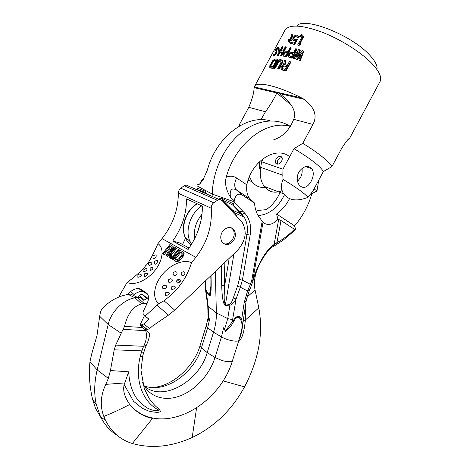 <?xml version="1.0" encoding="UTF-8"?>
<svg xmlns="http://www.w3.org/2000/svg" width="470" height="470" viewBox="0 0 470 470"><rect width="100%" height="100%" fill="white"/><g stroke="black" fill="none" stroke-linecap="round" stroke-linejoin="round"><path stroke-width="0.7" d="M294.984 35.426L297.234 34.962L298.021 35.926L297.986 36.742L297.821 37.541L297.093 37.4L297.099 36.166L295.46 35.896L293.774 37.665L293.503 38.834L294.003 39.521L296.911 39.227L294.273 44.104L290.307 43.404L290.812 42.47L294.173 43.046L295.795 40.044L293.497 40.455L292.763 39.533L292.834 38.74L293.515 37.03L294.984 35.426M294.02 39.521L293.503 38.834M293.926 39.233L293.58 38.24M294.003 38.64L294.191 38.07L293.774 37.665M294.191 38.07L294.396 37.694L293.973 37.294M294.396 37.694L294.808 37.154L294.39 36.748M294.808 37.154L295.336 36.625L294.919 36.225M295.336 36.625L295.883 36.302L295.46 35.896M295.883 36.302L296.447 36.184L296.024 35.779M296.447 36.184L297.146 36.302L296.729 35.896M297.821 37.541L298.238 37.947L297.51 37.806L297.087 37.394M298.238 37.947L298.403 37.148L297.986 36.748M298.403 37.148L298.021 35.926M298.444 36.331L297.727 35.256M308.014 197.341C296.846 201.677 288.756 200.52 283.757 193.875C280.972 190.074 280.719 185.233 283.005 179.37C295.936 187.172 304.272 193.158 308.014 197.341L312.844 191.143L323.354 171.55L331.914 166.597C330.392 164.012 327.091 160.67 322.015 156.569C316.845 152.433 310.435 148.015 302.774 143.315L312.926 124.438C317.573 115.855 314.659 107.483 304.184 99.34L301.693 97.948C277.288 85.575 256.385 80.993 254.452 86.568L254.129 87.649C253.964 92.831 252.179 99.387 248.765 107.313L239.506 124.415L239.653 125.895M348.117 139.514L349.574 138.421L380.23 81.187C381.875 77.098 379.114 71.223 371.946 63.562C361.078 52.176 340.186 39.034 321.363 31.901C301.399 24.875 289.314 24.229 285.108 29.968L254.593 86.31M281.136 69.237L282.223 70.001L286.03 71.082L290.83 62.205L290.395 61.811L285.59 70.694L281.136 69.237L280.813 67.668M285.079 64.889L285.942 60.906L285.513 60.513L284.591 64.76L287.264 65.489L289.408 61.523L290.395 61.811M277.735 68.673L279.004 69.225L282.141 63.421L282.629 61.646L281.706 59.937L282.082 62.069L278.569 68.843L277.735 68.673L281.142 62.093L280.531 60.753L279.38 60.777L278.24 61.623L274.586 68.121L273.846 68.021L278.24 60.624L279.856 59.643L281.706 59.937M273.846 68.021L275.015 68.502L278.669 62.005L279.809 61.165L281.037 61.188M270.209 67.745L270.649 68.126L273.317 68.291L278.034 59.573L277.606 59.191L272.882 67.909L270.209 67.745L270.649 68.126M298.826 60.06L300.195 60.806L303.79 51.453L303.35 51.03L299.743 60.383L298.826 60.06L301.617 52.91L296.746 59.343L295.589 58.967L298.139 51.794L293.627 58.35L292.804 58.11L298.703 49.55L299.831 49.891L297.087 57.446L302.151 50.631L303.35 51.03M295.589 58.967L297.193 59.755L300.812 54.978M292.804 58.11L294.061 58.756L297.375 53.95M298.238 55.895L300.265 50.302L299.831 49.891M288.122 56.647L289.068 57.381L292.164 58.198L296.952 49.338L296.523 48.933L291.729 57.798L288.122 56.647L288.163 54.549L288.997 53.263L290.56 52.141L293.591 52.675L295.73 48.721L296.523 48.933M300.377 42.829L303.708 36.666L303.285 36.255L299.308 43.604L300.829 42.5L300.019 44.01L298.497 45.114L297.698 44.903L302.486 36.055L303.285 36.255M297.698 44.903L298.92 45.52L300.447 44.421L301.258 42.911L300.829 42.5M299.525 36.437L300.583 36.977L302.469 35.091L302.046 34.68L300.16 36.572L299.525 36.437L301.405 34.533L302.046 34.68M282.934 55.636L283.804 56.294L286.524 56.8L291.288 47.999L290.865 47.605L286.101 56.412L282.934 55.636L283.093 53.651L285.361 51.16L288.034 51.4L290.16 47.47L290.865 47.605M290.307 43.404L294.696 44.503L297.334 39.633L296.911 39.227M293.027 40.173L293.92 40.855L295.342 40.878M290.883 39.692L292.716 36.319L292.792 35.156L292.158 34.551L292.293 35.914L290.278 39.633L291.13 39.721L290.73 40.467L289.878 40.373L289.074 41.859L288.551 41.812L289.356 40.326L288.239 40.244L288.639 39.503L289.755 39.586L291.764 35.679L291.247 35.068L291.711 35.491M288.551 41.812L289.497 42.259L290.301 40.773L291.147 40.861L291.553 40.12L291.13 39.721M288.239 40.244L289.168 40.678M280.549 55.53L281.583 55.989L286.312 47.253L285.883 46.859L281.154 55.601L280.549 55.53L282.458 52.005L279.779 51.853L277.882 55.36L277.341 55.354L282.035 46.683L282.582 46.677L280.379 50.742L283.063 50.889L285.272 46.806L285.883 46.859M277.341 55.354L278.311 55.754L280.214 52.246L282.276 52.34M281.019 50.76L283.011 47.076L282.582 46.677M277.97 50.819L278.41 51.218L279.574 51.148L280.073 50.231L279.638 49.832L279.139 50.754L277.97 50.819L278.469 49.902L279.638 49.832M274.257 54.544L273.916 53.821L273.834 54.632L274.568 54.326L275.784 52.458L274.903 51.688L275.796 49.444L277.441 47.423L278.728 47.141L278.228 49.233L277.764 49.297L278.058 48.251L277.294 48.246L275.79 50.049L275.632 50.866L276.524 51.336L275.238 54.22L273.311 55.713L273.293 54.461L273.916 53.821M274.974 51.982L275.778 52.464M277.764 49.297L278.669 49.638L278.992 48.915L279.256 48.034L278.728 47.141M276.101 50.919L276.971 49.332L278.011 48.592M273.064 55.613L274.11 56.048L275.684 54.626L276.877 52.428L276.871 51.424L276.425 51.019M248.765 107.313L265.48 111.772C270.279 105.127 274.057 98.847 276.818 92.948L277.141 92.243L279.585 93.595C292.058 103.183 296.758 111.748 293.697 119.304L312.926 124.438M323.354 171.55C320.464 166.345 310.682 158.719 294.009 148.673L302.774 143.315M294.009 148.673L282.958 169.2L261.643 161.803L263.541 158.284M273.434 139.948C282.811 136.799 289.567 129.92 293.697 119.304M275.984 159.283C274.803 162.062 275.279 163.683 277.4 164.147C279.068 164.071 280.478 163.084 281.624 161.175C282.793 158.402 282.329 156.78 280.232 156.31C278.546 156.381 277.136 157.368 275.984 159.283M331.914 166.597L341.572 148.579C345.879 141.752 348.546 138.368 349.574 138.421M380.101 81.475L379.936 81.786M296.846 26.032C303.291 16.15 351.56 34.874 369.608 55.031C375.23 61.082 377.68 65.918 376.946 69.537M265.48 111.772L260.897 119.727M291.535 105.362L276.824 92.937L254.129 87.649M266.284 187.172C260.539 188.229 255.792 186.414 252.055 181.708L249.405 176.702M260.063 161.134C258.952 164.524 259.041 167.549 260.327 170.222M282.159 190.614C274.962 193.634 268.981 192.224 264.211 186.373C260.697 181.361 259.522 175.022 260.686 167.361L261.643 161.803M282.958 169.2L282.84 175.251L260.686 167.361M283.005 179.37L282.84 175.251M311.105 181.402C313.66 176.485 313.931 172.255 311.921 168.712C307.697 164.911 303.303 166.051 298.72 172.138C296.535 177.108 296.729 181.467 299.314 185.221C303.35 189.087 307.28 187.818 311.105 181.402M301.94 168.348C302.527 171.444 302.022 174.546 300.424 177.654L297.528 181.338M277.265 164.142L277.711 160.564C278.857 158.654 280.273 157.667 281.953 157.603L282.082 157.614M280.813 67.662L281.83 65.788L283.475 64.907L284.485 60.277L285.513 60.513M285.12 69.454L286.653 66.623L283.674 65.812L282.617 66.188L281.859 67.281L281.794 68.332L285.12 69.454M286.03 71.082L285.59 70.694M282.223 70.001L281.788 69.613M283.674 65.812L286.53 66.852M282.217 68.649L281.7 67.88M282.129 68.262L282.288 67.662L281.859 67.281M282.288 67.662L282.593 67.104L282.159 66.717M282.593 67.104L283.046 66.576L282.611 66.188M283.046 66.576L283.551 66.27L283.116 65.888M283.551 66.27L284.103 66.2M282.482 60.795L282.053 60.413M282.629 61.646L282.206 61.265M282.505 62.451L282.082 62.069M282.141 63.421L281.712 63.033M279.004 69.225L278.569 68.843M280.96 61.141L280.531 60.753M280.431 61.053L280.002 60.671M279.809 61.165L279.38 60.777M279.221 61.482L278.792 61.094M278.669 62.005L278.24 61.623M278.14 62.733L277.711 62.346M275.015 68.502L274.586 68.121M273.317 68.291L272.882 67.909M269.792 67.557L269.792 65.741L272.876 60.395L274.903 59.067L277.606 59.191M270.491 66.446L272.788 66.734L276.301 60.248L274.304 60.178L273.276 60.742L270.779 64.801L270.491 66.446M270.879 66.634L270.385 66.082M270.826 66.47L270.485 65.536M270.926 65.923L271.225 65.189L270.779 64.801M271.225 65.189L272.718 62.428L272.277 62.04M272.718 62.428L273.217 61.688L272.776 61.3M273.217 61.688L273.716 61.129L273.276 60.742M273.716 61.129L274.227 60.753L273.787 60.366M274.227 60.753L274.744 60.565L274.304 60.178M274.744 60.565L276.107 60.601M300.195 60.806L299.743 60.383M297.193 59.755L296.746 59.343M294.061 58.756L293.627 58.35M289.173 56.053L290.055 54.009L289.62 53.609L288.756 55.736L291.447 56.635L292.975 53.809L290.548 53.198L289.626 53.615M292.164 58.198L291.729 57.798M289.068 57.381L288.639 56.988M290.548 53.198L292.845 54.056M289.068 56.024L288.756 55.736M289.138 55.695L288.709 55.307M289.32 55.108L288.897 54.714M289.626 54.544L289.197 54.15M290.055 54.009L290.501 53.692L290.072 53.298M290.501 53.692L290.977 53.592M300.447 44.421L300.019 44.01M298.92 45.52L298.497 45.114M300.583 36.977L300.16 36.572M285.907 55.337L287.429 52.528L285.29 52.158L284.033 53.181L283.545 54.72L285.907 55.337M286.524 56.8L286.101 56.412M283.804 56.294L283.381 55.907M285.29 52.158L287.27 52.81M283.533 54.314L283.962 54.708L284.867 53.028L285.713 52.546M283.727 53.739L284.156 54.132M284.033 53.181L284.456 53.568M284.444 52.64L284.867 53.028M284.861 52.293L285.284 52.681M293.92 40.855L293.497 40.455M294.62 40.972L294.197 40.573M295.313 40.896L294.89 40.496M294.696 44.503L294.273 44.104M291.247 35.068L291.647 34.328L292.158 34.551M292.792 35.156L292.369 34.757M292.904 35.556L292.475 35.15M292.716 36.319L292.293 35.914M291.147 40.861L290.73 40.467M290.301 40.773L289.878 40.373M289.497 42.259L289.074 41.859M281.583 55.989L281.154 55.601M280.214 52.246L279.779 51.853M278.311 55.754L277.882 55.36M279.574 51.148L279.139 50.754M274.216 54.555L273.787 54.168M275.667 52.487L275.214 52.076M279.256 48.034L278.81 47.629M278.992 48.915L278.546 48.51M278.669 49.638L278.228 49.233M277.741 48.657L277.294 48.246M277.37 48.909L276.918 48.498M276.971 49.332L276.519 48.921M276.542 49.92L276.09 49.503M276.248 50.466L275.79 50.049M276.037 50.93L275.626 50.56M276.971 51.741L276.524 51.336M276.877 52.428L276.43 52.023M276.554 53.151L276.113 52.746M276.16 53.88L275.714 53.48M275.684 54.626L275.238 54.22M274.991 55.401L274.545 54.996M274.498 55.812L274.051 55.407M274.11 56.048L273.663 55.642M273.763 56.118L273.311 55.713M102.924 421.055L95.416 408.125L92.749 399.817C90.41 390.652 89.265 380.441 89.306 369.179L89.946 361.736L91.691 353.992L97.014 335.486L99.675 316.245L100.551 311.604L101.908 308.943C109.71 300.753 118.499 295.924 128.275 294.449L130.807 294.097L137.322 297.346C139.59 296.987 141.317 297.669 142.498 299.39M208.369 316.98L208.28 320.023L208.868 318.825L208.157 306.37L207.763 306.111L208.187 320.311L209.761 318.748L207.658 327.749L201.418 347.912L207.2 352.612C199.286 381.411 162.785 402.367 144.396 386.193M142.434 382.204C148.191 396.58 163.936 401.868 179.658 396.063C195.408 390.27 209.702 374.478 215.025 357.5L207.2 352.612L213.539 332.214C215.571 325.657 216.511 319.224 216.37 312.908L215.313 271.513M207.758 306.099L207.711 305.723M246.926 297.163L255.063 290.055L258.805 307.909C263.517 333.424 258.759 359.75 244.535 386.88C231.869 409.957 214.414 426.836 192.177 437.505C171.474 446.835 151.534 448.838 132.364 443.51C120.496 439.844 111.572 432.165 105.58 420.474L100.568 416.814C104.54 424.721 110.015 430.855 116.989 435.22M89.946 361.736L97.173 369.937C94.217 382.421 93.924 393.972 96.291 404.599L100.568 416.814M141.488 352.065C143.068 352.288 143.902 352.218 143.979 351.836L144.378 350.567C144.308 350.967 143.468 351.066 141.864 350.867L140.219 356.548C134.267 380.612 142.998 402.344 158.842 410.11C156.528 411.332 152.721 410.651 147.416 408.072C143.039 405.322 139.226 401.762 135.983 397.397C131.541 390.229 129.115 381.705 128.715 371.817L124.18 384.595C122.688 390.4 124.544 397.027 129.732 404.47C122.018 408.559 113.382 412.554 103.823 416.449L105.58 420.474M103.823 416.449C99.875 406.045 100.539 395.352 105.821 384.372L124.603 382.933M128.715 371.817L110.427 370.536L108.341 378.344L105.821 384.372M108.341 378.344L97.173 369.937L108.176 324.535L121.213 333.242L115.673 345.098L114.204 349.821L141.864 350.867L143.526 346.49L146.387 345.186M110.427 370.536L114.204 349.821M145.453 329.934L145.677 328.524M140.219 356.548C141.905 356.601 142.774 356.366 142.827 355.843L140.965 370.149L144.302 388.661L149.108 398.407C152.039 402.367 154.442 405.175 156.328 406.82C158.925 408.812 160.27 410.363 160.364 411.479C159.124 412.725 155.235 412.584 148.702 411.062L142.181 408.23L133.515 401.257L124.18 384.595M132.364 443.51L152.509 418.453C144.737 416.808 138.068 413.189 132.499 407.596L129.732 404.47M144.178 385.823C164.476 394.13 194.192 373.474 201.418 347.912L200.032 345.785L206.213 325.763L207.658 327.749L213.539 332.214L221.47 336.902L223.661 327.713L225.465 331.532L225.347 331.103L232.186 321.897L233.22 322.291C231.246 325.998 228.661 329.076 225.465 331.532M240.722 333.859C242.467 328.195 242.496 323.619 240.81 320.135L239.113 317.321C238.073 316.574 236.945 316.874 235.729 318.225L233.22 322.291M247.614 291.012L240.329 287.24L242.391 280.114L250.41 284.362L251.274 285.801L250.034 289.026L247.643 290.783L244.2 302.574L241.668 319.353L239.536 316.721C238.249 316.028 236.833 316.404 235.305 317.849L232.186 321.897L232.615 319.653L227.733 318.619L216.37 312.908L208.157 306.37L206.142 290.301C205.601 288.974 205.355 286.071 205.39 281.577L205.008 281.459M223.661 327.713L224.637 329.018L227.733 318.619L229.936 305.036C231.452 305.312 233.49 303.303 236.058 299.014L233.29 297.933C232.474 300.671 231.316 302.868 229.824 304.519L229.936 305.036L225.453 305.641L225.341 305.124C223.203 299.249 224.631 291.97 224.642 285.731L221.699 285.654C222.081 297.951 223.332 304.613 225.453 305.641M224.637 329.018L225.347 331.103M208.868 318.825L209.761 318.748M211.018 275.596L211.13 279.556C211.383 291.576 210.76 296.993 209.25 295.812L205.584 289.914L205.19 286.97M211.13 279.556L210.877 278.957M210.519 292.211L210.143 294.361C210.043 295.301 209.79 295.665 209.397 295.466L209.25 295.812M212.023 196.354L212.299 194.116L197.006 185.873L197.018 184.951L199.691 184.111L202.987 179.904L207.44 169.84C216.03 136.917 247.191 113.711 270.221 120.872M197.006 185.873L197.012 188.076L197.993 189.874L205.455 192.483L205.067 191.096L206.841 194.104M243.478 211.894L238.813 211.224M238.836 340.58C241.985 339.316 244.153 332.478 245.334 320.064L245.98 302.845M240.182 335.98L239.759 338.512C241.363 333.653 242.361 328.788 242.767 323.924L246.268 300.136M240.81 320.135L241.668 319.353C242.843 324.259 242.203 330.645 239.759 338.512M201.759 205.866C190.732 212.869 184.904 230.165 189.809 240.993L191.572 244.265M197.012 188.076L205.067 191.096M218.897 199.345C219.96 198.264 221.064 197.976 222.204 198.481L233.666 203.904L234.172 201.777L212.299 194.116C212.575 171.726 223.779 147.327 240.199 133.48C256.649 119.633 276.489 117.388 290.325 126.418M289.673 156.733C276.237 145.43 251.503 160.946 246.821 184.851L236.61 177.989C233.379 175.945 229.918 175.692 226.229 177.225C224.619 183.259 226.017 189.886 230.412 197.1L234.207 200.808L234.172 201.777M226.229 177.225C235.27 143.215 267.148 119.139 290.296 126.471M318.736 180.163L316.974 191.02L311.88 193.593L311.334 193.199M274.333 245.881L282.94 240.334L295.742 229.624L294.578 225.853C302.562 216.617 308.332 205.866 311.88 193.593M199.691 184.111C200.737 181.479 202.153 179.569 203.939 178.383M258.054 215.589C269.234 214.62 278.034 207.699 284.444 194.815M281.959 157.603L280.79 156.404M280.067 192.459C276.765 199.826 272.154 205.56 266.226 209.661L257.202 210.513M273.229 246.38L274.11 244.506C270.467 246.797 266.766 251.033 263.006 257.208C258.735 264.416 255.298 272.248 252.696 280.708L251.662 280.931L262.178 221.235L264.598 223.379C268.57 225.653 273.029 224.319 277.982 219.373L276.542 213.979C281.882 210.266 286.201 205.161 289.514 198.669M262.178 221.235L257.783 215.066C256.003 211.529 254.893 207.511 254.464 202.999L241.533 194.557C237.761 193.258 235.317 195.338 234.207 200.808M246.821 184.851C246.168 191.501 247.349 196.249 250.357 199.08L254.464 202.999M277.982 219.373L278.675 219.461L274.11 244.506L276.953 242.591L280.995 220.518L278.675 219.461M263.006 257.208L262.777 258.406M276.601 244.647L276.953 242.591C283.234 239.271 289.05 234.824 294.396 229.266L295.742 229.624M272.577 246.844L273.305 246.456M260.186 263.077L261.549 260.539M255.063 290.055C253.747 283.375 254.57 276.243 257.519 268.646M244.2 302.574L246.339 300.5M250.257 284.585L247.643 290.783M263.041 222.11L252.696 280.708L253.019 280.719M250.41 284.362L251.662 280.931L252.942 281.054L253.048 280.743M221.552 200.191L222.404 199.873L222.204 198.481M222.234 199.973L232.873 205.073L233.666 203.904M236.533 215.971L234.941 212.986L232.791 210.331L222.557 200.079L232.879 205.073L242.191 214.461L232.791 210.331L231.281 210.378M236.61 177.989C234.125 183.059 234.095 187.066 236.528 190.021L241.533 194.557M250.357 199.08L236.528 190.021C231.61 187.395 229.572 189.757 230.412 197.1M316.974 191.02L314.066 188.87M294.578 225.853L276.542 213.979M280.995 220.518L294.396 229.266M198.828 190.614L205.466 192.494M144.449 315.658L139.937 325.146L146.006 330.428L145.706 330.698C147.139 335.386 146.446 340.586 143.608 346.29L143.526 346.49M115.673 345.098L143.608 346.29L146.499 344.957C147.933 341.661 148.873 338.835 149.319 336.467L149.707 334.117M146.006 330.428L149.742 334.011M146.951 303.702L143.867 303.197L141.652 303.826C133.18 306.358 127.476 313.866 124.527 326.362L121.213 333.242M128.275 294.449L134.943 297.798C123.111 299.825 111.102 311.68 108.176 324.535L99.675 316.245M141.652 303.826L134.943 297.798L137.322 297.346L143.867 303.197M170.181 255.88L170.898 253.753L175.662 247.79L174.987 247.414L169.564 254.399L169 256.326L169.999 257.754L171.474 257.76L173.395 256.596L179.07 249.688L178.388 249.306L172.866 256.015L171.532 256.655L170.181 255.88L170.927 256.591M126.835 294.678L130.642 291.594C133.556 289.303 136.318 288.298 138.926 288.568L141.059 289.361L146.352 292.928C148.961 295.007 149.26 298.397 147.245 303.085L142.998 312.01L143.209 314.636L145.16 316.034L158.649 303.773C152.027 298.139 153.849 284.902 162.156 274.703C170.393 264.446 183.629 258.917 191.584 262.695L195.82 257.337C207.153 242.632 212.299 226.27 211.271 208.245L178.336 193.241C178.265 209.767 172.819 224.883 161.997 238.607L157.955 243.625C164.324 247.802 163.196 260.063 155.059 270.297C147.004 280.59 133.991 286.095 127.117 282.37L118.728 297.011M168.301 251.197L167.379 250.669L164.171 254.675L162.679 253.5L169.852 244.559L172.519 246.039L173.753 247.343L173.125 249.74M172.49 250.534L170.234 251.738L167.702 256.726L166.092 255.486L168.43 250.945L166.55 249.876L167.379 250.669M175.662 247.79L176.491 248.595L171.726 254.552L171.01 256.602M174.335 257.29L171.55 258.682L169.547 257.49M176.285 261.714L172.707 259.328L177.014 261.855L179.728 260.562L182.959 256.708L184.005 254.752L184.005 253.066L182.754 251.738L179.987 250.199L172.707 259.328M188.112 249.458L172.707 241.034C181.919 228.173 186.525 214.12 186.531 198.875L202.441 206.177C202.312 221.793 197.529 236.216 188.112 249.458M219.619 199.656L188.564 186.155C187.395 184.922 185.95 184.798 184.228 185.779L180.809 188.147C179.205 189.469 178.377 191.167 178.336 193.241M158.649 303.773L164.042 300.759L174.681 310.153L237.368 250.534C245.898 240.693 247.414 231.17 241.921 221.958L222.334 200.837C220.929 199.462 219.29 199.28 217.41 200.296L213.715 202.776C211.993 204.168 211.177 205.989 211.271 208.245M172.707 241.034L179.74 242.972L189.105 248.06M182.56 244.5L185.527 238.172M148.432 299.461L146.887 298.556L144.396 299.866L143.497 301M174.681 310.153L168.483 315.147L152.509 326.015L149.613 328.63L147.321 329.541L146.699 329.282L140.266 324.459M148.538 298.638L141.693 294.12L139.19 295.442L137.839 297.128M133.985 294.708L134.162 294.567C137.058 292.287 139.813 291.294 142.422 291.576L144.554 292.369L147.856 294.596M146.687 317.503L149.049 319.218L143.808 323.947L141.511 324.87L140.377 324.23M146.769 303.591L147.345 302.868M145.16 316.034L149.049 319.218M164.042 300.759C172.76 293.791 177.772 289.05 179.064 286.53C181.467 282.964 186.196 278.499 191.584 262.695M168.736 279.544L170.481 278.786C172.308 279.033 172.731 280.026 171.756 281.753L169.065 282.546L168.307 281.313M177.12 279.973L178.882 279.209C180.504 279.521 180.862 280.443 179.945 281.976L177.525 283.046L176.791 282.076M173.536 272.377L175.281 271.625C177.049 271.883 177.519 272.906 176.691 274.692L174.687 275.814L173.365 274.791M182.689 275.872C181.132 275.062 180.768 273.928 181.59 272.465L183.335 271.683C184.869 271.801 185.28 272.759 184.587 274.562L182.689 275.872L181.608 275.109M171.767 286.735L173.929 286.013C175.433 286.412 175.657 287.329 174.587 288.762L171.838 289.502L171.35 288.568M162.879 285.801L165.558 285.261C166.862 285.872 167.02 286.835 166.033 288.145L163.131 288.745L162.456 287.605M165.528 292.763L168.466 292.34C169.547 292.869 169.553 293.732 168.489 294.931L165.522 295.448L165.105 294.59M223.015 230.811C227.169 226.699 230.876 226.464 234.142 230.106C236.063 233.749 235.729 237.438 233.132 241.186C228.943 245.369 225.201 245.575 221.905 241.797C220.066 238.149 220.436 234.483 223.015 230.811M157.955 243.625C152.151 256.673 148.038 264.028 145.612 265.697C144.278 268.088 139.59 272.559 131.553 279.104L127.117 282.37M150.118 267.965L152.527 267.377C153.267 267.454 153.185 268.147 152.274 269.451L150.294 270.749L149.989 270.373M149.072 262.765L151.111 262.084C152.116 262.166 152.209 262.936 151.393 264.387L149.354 265.62L148.902 265.086M154.783 261.056L157.139 260.456C157.855 260.509 157.85 261.244 157.115 262.665L155.429 264.193L155 263.882M153.355 255.627L155.341 254.946C156.31 254.993 156.475 255.797 155.84 257.36L154.148 258.811L153.531 258.388M143.961 271.76L143.902 269.192L146.305 268.558C147.239 268.675 147.222 269.422 146.252 270.791L143.961 271.76L143.638 271.231M144.543 276.718L144.402 273.992C145.289 273.117 146.27 273.017 147.363 273.663C147.98 273.857 147.768 274.509 146.734 275.62L144.543 276.718L144.267 276.366M137.922 274.815C138.797 273.957 139.784 273.857 140.865 274.515C141.623 274.815 141.458 275.508 140.383 276.595L137.892 277.359L137.61 276.871M231.334 227.833L233.185 229.654C234.912 233.085 234.448 236.704 231.792 240.523C229.29 243.472 226.605 244.518 223.738 243.666M166.55 249.876L163.331 253.882L164.171 254.675M163.331 253.882L162.679 253.5M172.519 246.039L173.753 247.343M172.925 246.544L172.913 247.367L173.741 248.166M172.913 247.367L172.637 248.319L173.465 249.118M172.637 248.319L172.29 248.959L173.113 249.752M172.29 248.959L171.673 249.723L172.502 250.522M171.673 249.723L171.104 250.234L171.932 251.033M171.104 250.234L170.152 250.816L170.986 251.609M170.152 250.816L169.4 250.945L170.234 251.738M169.4 250.945L166.868 255.939L167.702 256.726M166.868 255.939L166.092 255.486M169.57 249.922L167.467 248.73L169.752 245.875L172.049 247.437L171.156 249.153L169.57 249.922M172.038 247.49L170.581 246.674L168.471 249.306M169.752 245.875L170.581 246.674M174.282 255.692L175.034 256.414M179.816 250.416L179.07 249.688M173.395 256.596L174.229 257.396M172.549 257.243L173.383 258.042M171.474 257.76L172.314 258.553M170.716 257.883L171.55 258.682M169.999 257.754L170.833 258.547M170.898 253.753L171.726 254.552M170.393 254.593L171.227 255.386M170.152 255.298L170.986 256.091M175.445 260.915L176.949 260.926L178.888 259.757L182.789 254.858L183.183 252.255L184.005 253.066M183.183 252.255L182.754 251.738M183.335 252.907L184.164 253.712M183.177 253.947L184.005 254.752M182.789 254.858L183.617 255.668M182.125 255.903L182.959 256.708M179.787 258.841L180.621 259.646M178.888 259.757L179.728 260.562M178.036 260.409L178.87 261.208M176.949 260.926L177.789 261.725M176.174 261.056L177.014 261.855M179.751 251.744L181.825 252.907L181.937 254.664L179.094 258.447L177.654 259.616L176.379 259.74L174.323 258.553L179.751 251.744L180.58 252.549L175.334 259.135M182.137 253.424L180.58 252.549M301.693 97.948L254.305 86.938M150.118 387.327C169.611 388.672 193.711 367.91 200.032 345.785L200.114 345.509M132.499 407.596C163.936 436.924 219.713 404.923 232.544 360.431C231.663 362.159 228.091 362.17 221.828 360.466L215.025 357.5L221.47 336.902L223.514 337.977C229.807 341.02 239.042 342.242 238.995 340.074L240.611 334.299M205.396 280.942L205.39 281.577M235.305 317.849L235.729 318.225L239.113 317.321L239.536 316.721M221.264 265.85L221.699 285.654M206.142 290.301L209.397 295.466L210.965 285.742M244.535 386.88L223.033 380.876M258.805 307.909L245.334 320.064L243.16 321.327M234.142 202.405L244.723 213.163C249.752 218.679 251.567 226.005 250.158 235.135L242.391 280.114L239.265 279.515L237.538 286.154L240.329 287.24L236.058 299.014L232.615 319.653M237.538 286.154L233.29 297.933M229.824 304.519L225.341 305.124L233.954 253.782M224.184 263.077L224.642 285.731L229.207 258.3M200.755 221.593L197.518 232.221M202.006 214.197C195.902 221.746 193.446 229.918 194.639 238.719M197.265 203.804C186.384 210.208 180.468 227.092 185.303 237.655L185.303 237.655C186.649 240.787 188.593 243.225 191.143 244.964M190.086 241.609L188.441 239.982M272.5 246.897L273.511 246.28M273.528 246.257L274.492 244.247M239.265 279.515L246.979 234.536C248.066 227.762 247.103 221.94 244.089 217.064L232.82 205.173M245.017 233.613L246.979 234.536L250.158 235.135M244.723 213.163L242.191 214.461L244.089 217.064L234.941 212.986L222.234 199.967M206.318 193.376L205.713 192.776M196.566 408.042L192.177 437.505M145.706 330.698L123.369 329.358M142.68 327.514L124.527 326.362M195.82 257.337L161.997 238.607M180.809 188.147L213.715 202.776M184.228 185.779L217.41 200.296M147.374 298.744L142.181 294.302M146.352 292.928L147.175 293.638M144.554 292.369L141.059 289.361M143.209 314.636L146.81 317.608M143.808 323.947L149.613 328.63M168.483 315.147L157.097 305.241M140.894 324.617L146.699 329.282M139.19 295.442L144.396 299.866M130.642 291.594L134.162 294.567M144.331 269.345L143.92 269.169M177.601 280.191L179.945 281.976M304.184 99.34L279.585 93.595M252.055 181.708L248.101 180.192M283.757 193.875L264.211 186.373M311.921 168.712L305.618 166.621M281.953 157.603L280.232 156.31M206.213 325.763L208.369 316.868M92.749 399.817L96.291 404.599M143.832 352.042L142.78 355.755M232.544 360.431L238.919 340.327M210.789 275.82L210.883 279.274M210.907 279.321L210.86 288.345L210.143 294.361M205.026 281.471L205.601 289.914M207.763 306.111L205.508 289.661M197.059 203.71C186.155 209.92 180.016 226.716 185.303 237.655L189.809 240.993M210.249 293.856L210.548 292.011M202.952 179.881L203.381 179.299M262.953 258.177C266.496 252.355 269.921 248.442 273.229 246.427M273.199 246.439L273.511 246.304M276.348 244.811L273.552 246.28M246.239 300.312L249.558 289.749M251.274 285.801L252.936 281.078M253.013 280.737C255.674 272.253 258.988 264.71 262.959 258.106M205.461 192.506L205.461 192.5C205.631 192.118 205.966 192.6 206.471 193.94M146.188 345.432L144.319 350.497M147.327 329.535L141.529 324.87M141.693 294.12L146.887 298.556M138.926 288.568L142.422 291.576M150.1 267.982L150.294 270.749M149.055 262.783C148.385 263.782 148.479 264.728 149.354 265.62M154.765 261.079C154.013 262.278 154.236 263.317 155.429 264.193M153.338 255.651C152.568 256.92 152.838 257.977 154.148 258.811M137.91 274.827L137.892 277.359M234.142 230.106L233.185 229.654M168.718 279.568C168.013 280.619 168.131 281.612 169.065 282.546M177.102 279.997C176.385 281.095 176.526 282.112 177.525 283.046M173.518 272.4C172.69 273.892 173.083 275.032 174.687 275.814M171.756 286.759L171.838 289.502M162.867 285.819C162.179 286.835 162.268 287.81 163.131 288.745M165.516 292.781L165.522 295.448"/></g></svg>
